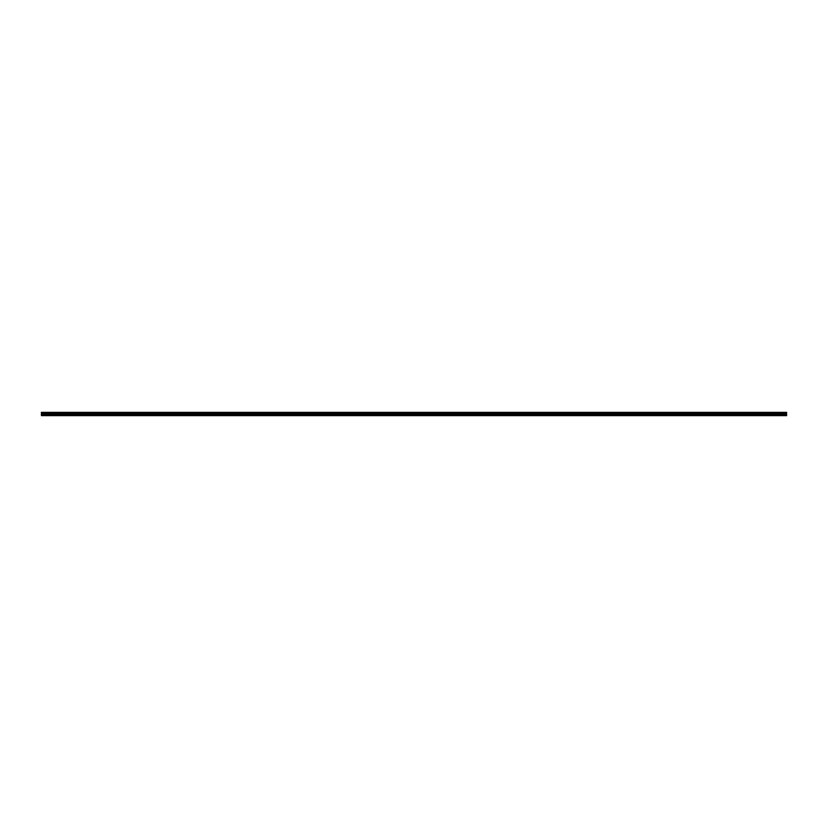 <?xml version="1.0" encoding="UTF-8"?>
<svg xmlns="http://www.w3.org/2000/svg" width="828" height="828" viewBox="0 0 828 828"><rect width="100%" height="100%" fill="white"/><g stroke="black" fill="none" stroke-linecap="round" stroke-linejoin="round"><path stroke-width="1.24" d="M786.6 414.01L41.4 414.01L41.4 412.365L786.6 412.365L786.6 415.635L41.4 415.635L786.6 415.449M786.6 414.983L41.4 414.983L786.6 414.528M41.4 413.555L786.6 413.555M41.4 414.01L41.4 414.528M786.6 412.634L41.4 412.634M41.4 413.286L786.6 413.286M786.6 412.893L41.4 412.893M414 414.963L414 415.49M41.4 413.234L786.6 413.234M786.6 412.955L41.4 412.955"/></g></svg>
